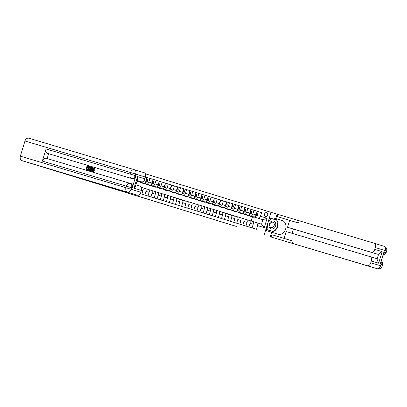 <?xml version="1.0" encoding="UTF-8"?>
<svg xmlns="http://www.w3.org/2000/svg" width="407" height="407" viewBox="0 0 407 407"><rect width="100%" height="100%" fill="white"/><g stroke="black" fill="none" stroke-linecap="round" stroke-linejoin="round"><path stroke-width="0.61" d="M147.95 199.206L135.46 195.431L147.95 199.206M266.671 212.658A2.03 1.638 106.6 0 0 266.666 212.652A2.03 1.638 106.6 0 0 264.514 214.123A2.03 1.638 106.6 0 0 265.491 216.544A2.03 1.638 106.6 0 0 265.501 216.544A2.03 1.638 106.6 0 0 267.653 215.074A2.03 1.638 106.6 0 0 266.671 212.658M167.592 205.245L157.112 202.07L167.598 205.23M236.553 226.496L54.075 170.421L137.566 195.248L22.182 160.714L236.559 226.48M155.255 201.45L142.165 197.487L155.26 201.445M156.934 201.958L149.567 199.756L156.934 201.958M145.431 173.82L271.052 212.337L264.224 234.808M138.146 181.481L143.702 183.14A2.539 1.501 107 0 0 145.879 181.14L146.993 177.467L145.462 176.994L261.604 212.596L260.49 216.27L267.099 218.294L264.26 227.645L257.651 225.62L256.532 229.294L140.217 193.63M249.934 215.781L248.27 215.272M243.813 213.904L242.15 213.395M237.693 212.032L236.029 211.518M231.573 210.154L229.909 209.641M225.453 208.277L223.789 207.768M219.332 206.4L217.669 205.891M213.212 204.523L211.548 204.014M207.092 202.645L205.428 202.137M200.972 200.768L199.308 200.259M194.851 198.896L193.188 198.382M188.731 197.019L187.067 196.505M182.611 195.141L180.947 194.627M176.49 193.264L174.822 192.755M170.37 191.387L168.702 190.878M164.25 189.509L162.581 189.001M158.13 187.632L156.461 187.123M152.009 185.76L150.341 185.246M145.889 183.883L144.22 183.369M139.769 182.005L138.1 181.491M254.416 217.14L262.968 219.694L254.472 217.124M248.306 215.262L249.913 215.756M251.033 209.391L257.158 211.243L256.044 214.916A2.539 1.501 107 0 1 253.871 216.921L248.311 215.257M253.978 210.271L252.864 213.945A2.539 1.501 107 0 1 250.687 215.944L248.351 215.247M242.185 213.385L243.793 213.879M244.912 207.514L251.038 209.366L249.923 213.044A2.539 1.501 107 0 1 247.751 215.044L242.19 213.38M247.858 208.394L246.739 212.067A2.539 1.501 107 0 1 244.566 214.067L242.231 213.37M238.792 205.637L244.917 207.494L243.803 211.167A2.539 1.501 107 0 1 241.631 213.166L237.673 212.001M241.738 206.517L240.618 210.19A2.539 1.501 107 0 1 238.446 212.189L236.111 211.492M232.672 203.759L238.797 205.616L237.683 209.29A2.539 1.501 107 0 1 235.511 211.289L231.552 210.124M235.617 204.64L234.498 208.313A2.539 1.501 107 0 1 232.326 210.312L229.991 209.615M220.431 200.005L232.677 203.739L231.563 207.412A2.539 1.501 107 0 1 229.39 209.412L225.432 208.247M229.497 202.762L228.378 206.435A2.539 1.501 107 0 1 226.206 208.435L223.87 207.738M217.704 205.881L219.312 206.369M226.557 201.862L225.442 205.535A2.539 1.501 107 0 1 223.27 207.534L217.709 205.876M223.377 200.885L222.258 204.558A2.539 1.501 107 0 1 220.085 206.558L217.75 205.861M214.311 198.128L220.436 199.985L219.322 203.658A2.539 1.501 107 0 1 217.15 205.657L213.187 204.497M217.257 199.008L216.137 202.681A2.539 1.501 107 0 1 213.965 204.685L211.63 203.988M208.191 196.255L214.316 198.107L213.202 201.78A2.539 1.501 107 0 1 211.024 203.78L207.066 202.62M211.136 197.13L210.017 200.809A2.539 1.501 107 0 1 207.845 202.808L205.51 202.111M199.338 200.249L200.946 200.743M195.95 192.501L208.196 196.23L207.082 199.908A2.539 1.501 107 0 1 204.904 201.908L199.349 200.244M205.016 195.258L203.897 198.931A2.539 1.501 107 0 1 201.724 200.931L199.389 200.234M202.076 194.358L200.961 198.031A2.539 1.501 107 0 1 198.784 200.03L194.826 198.865M198.896 193.381L197.777 197.054A2.539 1.501 107 0 1 195.604 199.054L193.269 198.357M187.098 196.495L188.706 196.988M189.83 190.624L195.955 192.48L194.841 196.154A2.539 1.501 107 0 1 192.664 198.153L187.108 196.495M192.776 191.504L191.656 195.177A2.539 1.501 107 0 1 189.484 197.176L187.149 196.479M183.71 188.746L189.835 190.603L188.721 194.276A2.539 1.501 107 0 1 186.543 196.276L182.585 195.111M186.655 189.626L185.536 193.3A2.539 1.501 107 0 1 183.364 195.299L181.029 194.602M177.589 186.869L183.715 188.726L182.601 192.399A2.539 1.501 107 0 1 180.423 194.398L176.465 193.233A4.853 2.869 107 0 0 177.396 193.895L178.327 194.18A4.853 2.869 107 0 0 179.528 194.134M180.535 187.749L179.416 191.422A2.539 1.501 107 0 1 177.243 193.422L174.908 192.725M168.737 190.868L170.345 191.356M165.349 183.119L177.594 186.849L176.48 190.522A2.539 1.501 107 0 1 174.303 192.521L168.747 190.863M174.415 185.872L173.296 189.545A2.539 1.501 107 0 1 171.123 191.544L168.788 190.847M162.617 188.99L164.225 189.484M171.474 184.971L170.36 188.645A2.539 1.501 107 0 1 168.183 190.644L162.627 188.985M168.295 183.995L167.175 187.668A2.539 1.501 107 0 1 165.003 189.672L162.668 188.975M156.497 187.113L158.104 187.607M159.229 181.242L165.354 183.094L164.24 186.767A2.539 1.501 107 0 1 162.062 188.772L156.507 187.108M162.174 182.122L161.055 185.796A2.539 1.501 107 0 1 158.883 187.795L156.547 187.098M153.108 179.365L159.234 181.217L158.12 184.895A2.539 1.501 107 0 1 155.942 186.894L151.984 185.729M156.054 180.245L154.935 183.918A2.539 1.501 107 0 1 152.762 185.918L150.427 185.221M146.988 177.488L153.113 179.345L151.999 183.018A2.539 1.501 107 0 1 149.822 185.017L145.864 183.852M149.934 178.368L148.814 182.041A2.539 1.501 107 0 1 146.642 184.04L144.307 183.343M138.136 181.481L139.743 181.975M137.551 176.607L137.622 179.049L135.439 186.228L134.025 188.207L137.551 176.607L144.892 178.861A3.805 2.249 107 0 1 141.631 181.858A2.539 1.501 107 0 1 140.522 182.163L138.187 181.466M137.581 181.263L137.001 181.09L137.581 181.263A2.539 1.501 107 0 0 138.67 180.978M252.691 221.489L261.604 224.191L262.968 219.694L267.099 218.294M251.205 221.016L252.452 216.906M142.521 187.713L145.274 188.533A2.539 1.501 107 0 1 145.284 188.538A2.539 1.501 107 0 1 145.976 191.392L144.861 195.055M148.641 189.586L151.394 190.41A2.539 1.501 107 0 1 151.404 190.41A2.539 1.501 107 0 1 152.096 193.269L150.982 196.932M154.762 191.463L157.514 192.287A2.539 1.501 107 0 1 157.524 192.287A2.539 1.501 107 0 1 158.216 195.146L157.102 198.809M160.882 193.34L163.634 194.164A2.539 1.501 107 0 1 163.645 194.164A2.539 1.501 107 0 1 164.336 197.024L163.222 200.687M167.002 195.218L169.755 196.042A2.539 1.501 107 0 1 169.765 196.042A2.539 1.501 107 0 1 170.457 198.896L169.343 202.559M173.123 197.095L175.875 197.919A2.539 1.501 107 0 1 175.885 197.919A2.539 1.501 107 0 1 176.577 200.773L175.463 204.436M179.243 198.972L181.995 199.791A2.539 1.501 107 0 1 182.005 199.796A2.539 1.501 107 0 1 182.697 202.65L181.583 206.313M185.363 200.849L188.12 201.668A2.539 1.501 107 0 1 188.126 201.674A2.539 1.501 107 0 1 188.817 204.528L187.703 208.191M191.483 202.727L194.241 203.546A2.539 1.501 107 0 1 194.246 203.551A2.539 1.501 107 0 1 194.938 206.405L193.824 210.068M197.604 204.599L200.361 205.423A2.539 1.501 107 0 1 200.366 205.423A2.539 1.501 107 0 1 201.058 208.282L199.944 211.945M203.724 206.476L206.481 207.3A2.539 1.501 107 0 1 206.486 207.3A2.539 1.501 107 0 1 207.178 210.16L206.064 213.823M209.844 208.353L212.602 209.178A2.539 1.501 107 0 1 212.607 209.178A2.539 1.501 107 0 1 213.299 212.037L212.184 215.695M215.964 210.231L218.722 211.055A2.539 1.501 107 0 1 218.727 211.055A2.539 1.501 107 0 1 219.419 213.909L218.305 217.572M222.085 212.108L224.842 212.927A2.539 1.501 107 0 1 224.847 212.932A2.539 1.501 107 0 1 225.539 215.786L224.425 219.449M228.205 213.985L230.962 214.804A2.539 1.501 107 0 1 230.967 214.81A2.539 1.501 107 0 1 231.659 217.664L230.545 221.327M234.325 215.863L237.083 216.682A2.539 1.501 107 0 1 237.088 216.687A2.539 1.501 107 0 1 237.78 219.541L236.665 223.204M240.445 217.735L243.203 218.559A2.539 1.501 107 0 1 243.208 218.559A2.539 1.501 107 0 1 243.9 221.418L242.786 225.081M246.571 219.612L249.323 220.436A2.539 1.501 107 0 1 249.328 220.436A2.539 1.501 107 0 1 250.02 223.295L248.906 226.958M257.153 211.269L261.604 212.596M142.343 187.637L141.417 187.352L142.338 187.632A2.539 1.501 107 0 1 142.343 187.637A2.539 1.501 107 0 1 143.035 190.491L141.921 194.154M145.289 188.538L148.458 189.509A2.539 1.501 107 0 1 148.463 189.509A2.539 1.501 107 0 1 149.155 192.369L148.046 196.032M151.409 190.415L154.579 191.387A2.539 1.501 107 0 1 154.584 191.387A2.539 1.501 107 0 1 155.276 194.246L154.167 197.909M160.704 193.264L157.524 192.287L160.699 193.264A2.539 1.501 107 0 1 160.704 193.264A2.539 1.501 107 0 1 161.396 196.123L160.287 199.781M166.824 195.141L163.645 194.164L166.819 195.141A2.539 1.501 107 0 1 166.824 195.141A2.539 1.501 107 0 1 167.516 197.995L166.407 201.658M172.944 197.019L169.765 196.042L172.939 197.019A2.539 1.501 107 0 1 172.944 197.019A2.539 1.501 107 0 1 173.636 199.873L172.527 203.536M175.89 197.919L179.06 198.891A2.539 1.501 107 0 1 179.065 198.896A2.539 1.501 107 0 1 179.757 201.75L178.648 205.413M185.185 200.773L182.005 199.796L185.18 200.768A2.539 1.501 107 0 1 185.185 200.773A2.539 1.501 107 0 1 185.877 203.627L184.768 207.29M191.305 202.645L188.126 201.674L191.3 202.645A2.539 1.501 107 0 1 191.305 202.645A2.539 1.501 107 0 1 191.997 205.504L190.888 209.167M197.426 204.523L194.246 203.551L197.42 204.523A2.539 1.501 107 0 1 197.426 204.523A2.539 1.501 107 0 1 198.117 207.382L197.008 211.045M203.546 206.4L200.366 205.423L203.541 206.4A2.539 1.501 107 0 1 203.546 206.4A2.539 1.501 107 0 1 204.238 209.259L203.129 212.922M206.491 207.305L209.661 208.277A2.539 1.501 107 0 1 209.666 208.277A2.539 1.501 107 0 1 210.358 211.131L209.249 214.794M215.786 210.154L212.607 209.178L215.781 210.154A2.539 1.501 107 0 1 215.786 210.154A2.539 1.501 107 0 1 216.483 213.009L215.369 216.672M221.907 212.032L218.727 211.055L221.901 212.027A2.539 1.501 107 0 1 221.907 212.032A2.539 1.501 107 0 1 222.604 214.886L221.489 218.549M228.027 213.909L224.847 212.932L228.022 213.904A2.539 1.501 107 0 1 228.027 213.909A2.539 1.501 107 0 1 228.724 216.763L227.61 220.426M234.147 215.786L230.967 214.81L234.142 215.781A2.539 1.501 107 0 1 234.147 215.786A2.539 1.501 107 0 1 234.844 218.64L233.73 222.303M237.093 216.687L240.262 217.659A2.539 1.501 107 0 1 240.267 217.659A2.539 1.501 107 0 1 240.964 220.518L239.85 224.181M246.393 219.536L243.208 218.559L246.383 219.536A2.539 1.501 107 0 1 246.393 219.536A2.539 1.501 107 0 1 247.085 222.395L245.97 226.058M252.513 221.413L249.328 220.436L252.503 221.413A2.539 1.501 107 0 1 252.513 221.413A2.539 1.501 107 0 1 253.205 224.272L252.091 227.93M257.651 225.62L256.949 222.761M258.318 218.269L260.49 216.27M264.26 227.645L261.604 224.191M149.496 199.684L143.259 197.817L149.496 199.684M155.672 201.577L158.552 202.462L155.688 201.607M269.795 227.981A4.126 3.327 106.6 0 0 274.577 227.869A4.126 3.327 106.6 0 0 275.051 222.12A4.126 3.327 106.6 0 0 270.268 222.232A4.126 3.327 106.6 0 0 269.795 227.981M270.197 226.933A2.824 2.279 106.6 0 0 271.189 227.63A2.824 2.279 106.6 0 0 273.896 226.261A2.824 2.279 106.6 0 0 273.799 222.919A2.824 2.279 106.6 0 0 272.807 222.217A2.824 2.279 106.6 0 0 270.1 223.591A2.824 2.279 106.6 0 0 270.197 226.933M268.89 219.444L270.07 218.137L276.791 220.187L277.711 226.674L273.341 231.542L266.621 229.492L266.371 227.742M273.341 231.542L268.055 229.919L267.307 224.654M266.621 229.492L268.055 229.919M267.959 222.517L271.505 218.564M94.343 168.437L93.239 169.653L93.452 171.332M92.847 169.536L93.061 171.21L93.946 170.477L94.602 170.808L93.356 171.759L92.964 171.642C92.333 171.342 92.191 170.614 92.542 169.444C92.893 168.33 93.412 167.816 94.093 167.903L94.485 168.02L94.994 169.327L94.266 169.226L93.951 168.315L92.847 169.536L93.239 169.653M91.107 169.816L90.517 170.864L89.805 170.645L91.768 167.257L92.109 167.358L91.86 171.261L91.534 171.164L91.631 169.968L90.715 169.694L90.125 170.742L89.805 170.645M92.109 167.358L92.501 167.481L92.252 171.378L91.534 171.164M88.584 166.305L88.456 166.728L87.24 166.366L86.9 167.486L88.029 167.821L87.902 168.244L86.772 167.908L86.386 169.164L88.049 169.668L87.922 170.085L85.953 169.495L87.062 165.853L88.975 166.427L88.848 166.85L87.632 166.483L87.291 167.603M88.029 167.821L88.421 167.943L88.294 168.366L87.164 168.025L86.777 169.287M132.229 187.953L131.497 187.729A3.805 2.249 -73 0 0 130.459 183.445L131.181 183.669A3.805 2.249 107 0 1 131.191 183.669A3.805 2.249 107 0 1 132.229 187.953L135.918 175.809A3.805 2.249 107 0 1 132.657 178.81L47.884 153.49A3.805 3.073 -73.4 0 1 46.052 148.942L42.359 161.086A3.805 3.073 -73.4 0 1 46.388 158.338A3.805 3.073 -73.4 0 1 46.403 158.343L130.413 183.43A3.805 3.073 106.6 0 0 126.404 186.182L42.359 161.086M47.141 158.567L48.616 153.714L132.657 178.81M89.835 166.682L90.781 167.308L90.664 168.895C90.313 170.065 89.794 170.579 89.108 170.441L87.943 170.09L89.052 166.448L90.39 167.185L90.273 168.778C89.922 169.943 89.403 170.457 88.716 170.319L87.943 170.09M90.181 166.789L89.789 166.667M144.892 178.861L145.436 177.07L135.648 174.069L135.185 175.585L135.918 175.809M137.174 180.53L141.631 181.858L137.184 180.494M134.615 169.785L144.388 172.782A3.805 2.249 107 0 1 144.399 172.787A3.805 2.249 107 0 1 145.436 177.07M22.182 160.714A3.805 3.073 -73.4 0 1 20.35 156.171L24.964 140.99A3.805 3.073 -73.4 0 1 28.989 138.243A3.805 3.073 -73.4 0 1 29.009 138.248L134.564 169.77M140.334 186.172L135.872 184.809L140.323 186.172A3.805 2.249 107 0 1 140.334 186.172A3.805 2.249 107 0 1 141.371 190.461L134.025 188.207M20.35 156.171L125.941 187.703L126.404 186.182L131.497 187.729L131.034 189.245L140.827 192.252L141.371 190.461M140.827 192.252A3.805 2.249 107 0 1 137.566 195.248M48.616 153.714L47.884 153.49M87.658 169.546L87.53 169.968L87.922 170.085M87.53 169.968L85.953 169.495M86.772 167.908L87.164 168.025M87.902 168.244L88.294 168.366M87.24 166.366L87.632 166.483M88.456 166.728L88.848 166.85M88.375 169.76L89.408 169.79L89.972 168.676L89.998 167.272L89.23 166.956L88.375 169.76M88.716 170.319L89.108 170.441M90.273 168.778L90.664 168.895M90.39 167.185L90.781 167.308M89.23 166.956L89.621 167.079L88.767 169.877M91.631 169.968L90.715 169.694M91.458 168.361L90.934 169.302L91.667 169.521L91.809 167.73L91.458 168.361L91.753 168.447M90.125 170.742L90.517 170.864M91.86 171.261L92.252 171.378M91.733 168.686L91.326 169.419M94.093 167.903L94.602 169.21L94.994 169.327M94.602 169.21L94.266 169.226M93.946 170.477L94.602 170.808M94.21 170.691L92.964 171.642M271.052 212.337L374.323 243.284A3.805 2.249 -73 0 1 374.328 243.284L384.122 246.286A3.805 3.805 0 0 1 386.65 251.038L375.371 247.568A3.805 2.249 -73 0 0 374.328 243.284L384.111 246.286A3.805 2.249 107 0 1 384.122 246.286A3.805 2.249 107 0 1 385.159 250.57L384.701 252.091L383.964 251.867L380.275 264.011L381.013 264.235L380.55 265.751A3.805 2.249 107 0 1 377.289 268.752L367.496 265.751A3.805 2.249 -73 0 0 370.757 262.749L382.036 266.214A3.805 3.805 0 0 1 377.304 268.757A3.805 3.073 106.6 0 1 377.289 268.752L271.698 237.22L367.496 265.751M265.562 230.403L278.032 234.178A7.138 5.759 106.6 0 0 278.067 234.188A7.138 5.759 106.6 0 0 285.622 229.014A7.138 5.759 106.6 0 0 282.183 220.518L275.819 218.564L277.157 214.163M271.667 232.229L270.329 236.63M370.273 256.68L376.129 258.476A3.805 2.249 107 0 1 376.139 258.476A3.805 2.249 107 0 1 377.06 259.284L378.663 253.993L382.168 251.612L378.647 263.212L371.301 260.958A3.805 2.249 -73 0 0 370.263 256.675A3.805 2.249 -73 0 0 370.253 256.669L286.213 231.573L284.122 238.446M292.099 233.333L293.396 229.065L287.52 227.264L371.56 252.36A3.805 2.249 -73 0 0 374.827 249.359L382.168 251.612M289.616 220.37L277.376 216.621L298.596 223.051L289.616 220.37L287.52 227.264M371.301 260.958L370.757 262.749M377.304 268.757L271.713 237.225A3.805 3.073 -73.4 0 1 271.713 237.225A3.805 3.073 -73.4 0 1 271.698 237.22M277.66 226.323A7.138 5.759 -73.4 0 0 274.14 218.116L275.819 218.564M375.371 247.568L374.827 249.359M378.663 253.993A3.805 2.249 107 0 1 377.437 254.161L371.56 252.36M293.396 229.065L377.437 254.161M271.215 236.899L271.876 234.712L293.096 241.148L292.43 243.335M378.647 263.212L377.06 259.284M277.477 226.933A7.138 5.759 -73.4 0 1 270.68 231.934M265.852 229.446L273.153 231.486M276.602 220.126L269.414 217.725M275.524 219.795L269.414 217.735M275.493 219.602L276.572 219.922M138.97 181.064L138.751 181.201A4.853 2.869 107 0 1 137.001 181.507L136.884 181.471M136.95 181.263A4.853 2.869 -73 0 0 137.281 181.171M141.865 182.59A4.853 2.869 107 0 1 140.674 182.636A4.853 2.869 107 0 1 139.728 181.954M146.52 179.024L147.543 179.334L147.66 180.703A1.684 0.992 107 0 1 146.83 181.888L144.872 183.079A4.853 2.869 107 0 1 143.122 183.384L142.191 183.099A4.853 2.869 -73 0 0 143.401 183.048M142.806 182.87A4.853 2.869 107 0 1 141.6 182.921L140.674 182.636M141.906 182.982A4.853 2.869 -73 0 0 142.191 183.099M145.63 181.766L145.904 181.603A1.684 0.992 -73 0 0 146.551 180.856L146.408 180.413M147.985 184.468A4.853 2.869 107 0 1 146.795 184.508A4.853 2.869 107 0 1 145.848 183.827M152.64 180.901L153.663 181.212L153.78 182.575A1.684 0.992 107 0 1 152.951 183.766L150.992 184.951A4.853 2.869 107 0 1 149.242 185.261L148.311 184.976A4.853 2.869 -73 0 0 149.522 184.926M148.926 184.747A4.853 2.869 107 0 1 147.721 184.793L146.795 184.508M148.026 184.859A4.853 2.869 -73 0 0 148.311 184.976M151.75 183.643L152.025 183.481A1.684 0.992 -73 0 0 152.671 182.733L152.528 182.29M154.105 186.345A4.853 2.869 107 0 1 152.915 186.386A4.853 2.869 107 0 1 151.969 185.704M158.761 182.779L159.783 183.089L159.9 184.452A1.684 0.992 107 0 1 159.071 185.643L157.112 186.828A4.853 2.869 107 0 1 155.362 187.139L154.431 186.854A4.853 2.869 -73 0 0 155.642 186.803M155.047 186.625A4.853 2.869 107 0 1 153.841 186.671L152.915 186.386M154.146 186.737A4.853 2.869 -73 0 0 154.431 186.854M157.87 185.521L158.145 185.353A1.684 0.992 -73 0 0 158.791 184.61L158.649 184.168M160.226 188.222A4.853 2.869 107 0 1 159.035 188.263A4.853 2.869 107 0 1 158.089 187.581M164.881 184.651L165.903 184.966L166.02 186.33A1.684 0.992 107 0 1 165.196 187.515L163.232 188.706A4.853 2.869 107 0 1 161.482 189.016L160.551 188.731A4.853 2.869 -73 0 0 161.762 188.68M161.167 188.502A4.853 2.869 107 0 1 159.961 188.548L159.035 188.263M160.266 188.614A4.853 2.869 -73 0 0 160.551 188.731M163.99 187.398L164.265 187.23A1.684 0.992 -73 0 0 164.911 186.487L164.769 186.045M166.346 190.094A4.853 2.869 107 0 1 165.156 190.14A4.853 2.869 107 0 1 164.209 189.459M171.001 186.528L172.024 186.844L172.146 188.207A1.684 0.992 107 0 1 171.316 189.392L169.353 190.583A4.853 2.869 107 0 1 167.603 190.893L166.672 190.603A4.853 2.869 -73 0 0 167.882 190.557M167.287 190.379A4.853 2.869 107 0 1 166.081 190.425L165.156 190.14M166.387 190.491A4.853 2.869 -73 0 0 166.672 190.603M170.111 189.275L170.385 189.107A1.684 0.992 -73 0 0 171.032 188.365L170.889 187.922M172.466 191.972A4.853 2.869 107 0 1 171.276 192.018A4.853 2.869 107 0 1 170.33 191.336M177.121 188.405L178.144 188.721L178.266 190.084A1.684 0.992 107 0 1 177.437 191.27L175.473 192.46A4.853 2.869 107 0 1 173.723 192.765L172.792 192.48A4.853 2.869 -73 0 0 174.003 192.435M173.407 192.257A4.853 2.869 107 0 1 172.207 192.302L171.276 192.018M172.507 192.363A4.853 2.869 -73 0 0 172.792 192.48M176.231 191.148L176.506 190.985A1.684 0.992 -73 0 0 177.152 190.242L177.009 189.799M178.587 193.849A4.853 2.869 107 0 1 177.396 193.895M183.242 190.283L184.264 190.598L184.386 191.962A1.684 0.992 107 0 1 183.557 193.147L181.593 194.337A4.853 2.869 107 0 1 179.843 194.643L178.912 194.358A4.853 2.869 -73 0 0 180.123 194.307M178.627 194.241A4.853 2.869 -73 0 0 178.912 194.358M182.351 193.025L182.626 192.862A1.684 0.992 -73 0 0 183.272 192.119L183.13 191.677M184.707 195.726A4.853 2.869 107 0 1 183.516 195.772A4.853 2.869 107 0 1 182.57 195.09M189.362 192.16L190.384 192.47L190.507 193.839A1.684 0.992 107 0 1 189.677 195.024L187.713 196.215A4.853 2.869 107 0 1 185.963 196.52L185.032 196.235A4.853 2.869 -73 0 0 186.243 196.184M185.648 196.006A4.853 2.869 107 0 1 184.447 196.057L183.516 195.772M184.747 196.118A4.853 2.869 -73 0 0 185.032 196.235M188.472 194.902L188.746 194.739A1.684 0.992 -73 0 0 189.392 193.991L189.25 193.549M190.827 197.604A4.853 2.869 107 0 1 189.637 197.644A4.853 2.869 107 0 1 188.69 196.963M195.482 194.037L196.505 194.348L196.627 195.711A1.684 0.992 107 0 1 195.798 196.902L193.834 198.092A4.853 2.869 107 0 1 192.084 198.397L191.153 198.112A4.853 2.869 -73 0 0 192.363 198.061M191.768 197.883A4.853 2.869 107 0 1 190.568 197.934L189.637 197.644M190.868 197.995A4.853 2.869 -73 0 0 191.153 198.112M194.592 196.779L194.867 196.617A1.684 0.992 -73 0 0 195.513 195.869L195.37 195.426M196.947 199.481A4.853 2.869 107 0 1 195.757 199.522A4.853 2.869 107 0 1 194.811 198.84M201.602 195.915L202.625 196.225L202.747 197.588A1.684 0.992 107 0 1 201.918 198.779L199.954 199.964A4.853 2.869 107 0 1 198.204 200.275L197.273 199.99A4.853 2.869 -73 0 0 198.484 199.939M197.888 199.761A4.853 2.869 107 0 1 196.688 199.806L195.757 199.522M196.988 199.873A4.853 2.869 -73 0 0 197.273 199.99M200.712 198.657L200.987 198.494A1.684 0.992 -73 0 0 201.633 197.746L201.49 197.303M203.068 201.358A4.853 2.869 107 0 1 201.877 201.399A4.853 2.869 107 0 1 200.931 200.717M207.723 197.787L208.745 198.102L208.867 199.466A1.684 0.992 107 0 1 208.038 200.651L206.074 201.841A4.853 2.869 107 0 1 204.324 202.152L203.393 201.867A4.853 2.869 -73 0 0 204.604 201.816M204.009 201.638A4.853 2.869 107 0 1 202.808 201.684L201.877 201.399M203.108 201.75A4.853 2.869 -73 0 0 203.393 201.867M206.837 200.534L207.107 200.366A1.684 0.992 -73 0 0 207.753 199.623L207.611 199.181M209.188 203.235A4.853 2.869 107 0 1 207.997 203.276A4.853 2.869 107 0 1 207.051 202.594M213.843 199.664L214.865 199.979L214.988 201.343A1.684 0.992 107 0 1 214.158 202.528L212.195 203.719A4.853 2.869 107 0 1 210.444 204.029L209.513 203.744A4.853 2.869 -73 0 0 210.724 203.693M210.129 203.515A4.853 2.869 107 0 1 208.928 203.561L207.997 203.276M209.229 203.627A4.853 2.869 -73 0 0 209.513 203.744M212.958 202.411L213.227 202.243A1.684 0.992 -73 0 0 213.873 201.501L213.731 201.058M215.308 205.108A4.853 2.869 107 0 1 214.118 205.153A4.853 2.869 107 0 1 213.171 204.472M219.963 201.541L220.986 201.857L221.108 203.22A1.684 0.992 107 0 1 220.279 204.406L218.315 205.596A4.853 2.869 107 0 1 216.565 205.901L215.634 205.616A4.853 2.869 -73 0 0 216.845 205.571M216.249 205.393A4.853 2.869 107 0 1 215.049 205.438L214.118 205.153M215.349 205.499A4.853 2.869 -73 0 0 215.634 205.616M219.078 204.283L219.348 204.121A1.684 0.992 -73 0 0 219.994 203.378L219.851 202.935M221.428 206.985A4.853 2.869 107 0 1 220.238 207.031A4.853 2.869 107 0 1 219.292 206.349M226.083 203.419L227.106 203.734L227.228 205.097A1.684 0.992 107 0 1 226.399 206.283L224.435 207.473A4.853 2.869 107 0 1 222.685 207.779L221.754 207.494A4.853 2.869 -73 0 0 222.965 207.443M222.37 207.27A4.853 2.869 107 0 1 221.169 207.316L220.238 207.031M221.469 207.377A4.853 2.869 -73 0 0 221.754 207.494M225.198 206.161L225.468 205.998A1.684 0.992 -73 0 0 226.114 205.255L225.971 204.813M227.549 208.862A4.853 2.869 107 0 1 226.358 208.908A4.853 2.869 107 0 1 225.412 208.226M232.204 205.296L233.226 205.606L233.348 206.975A1.684 0.992 107 0 1 232.519 208.16L230.555 209.351A4.853 2.869 107 0 1 228.805 209.656L227.874 209.371A4.853 2.869 -73 0 0 229.085 209.32M228.49 209.142A4.853 2.869 107 0 1 227.289 209.193L226.358 208.908M227.589 209.254A4.853 2.869 -73 0 0 227.874 209.371M231.318 208.038L231.588 207.875A1.684 0.992 -73 0 0 232.234 207.132L232.092 206.69M233.669 210.74A4.853 2.869 107 0 1 232.478 210.785A4.853 2.869 107 0 1 231.532 210.104M238.324 207.173L239.347 207.484L239.469 208.852A1.684 0.992 107 0 1 238.639 210.037L236.676 211.228A4.853 2.869 107 0 1 234.925 211.533L233.994 211.248A4.853 2.869 -73 0 0 235.205 211.197M234.61 211.019A4.853 2.869 107 0 1 233.409 211.07L232.478 210.785M233.71 211.131A4.853 2.869 -73 0 0 233.994 211.248M237.439 209.915L237.708 209.753A1.684 0.992 -73 0 0 238.354 209.005L238.212 208.562M239.789 212.617A4.853 2.869 107 0 1 238.599 212.658A4.853 2.869 107 0 1 237.652 211.976M244.444 209.05L245.467 209.361L245.589 210.724A1.684 0.992 107 0 1 244.76 211.915L242.796 213.1A4.853 2.869 107 0 1 241.046 213.41L240.115 213.126A4.853 2.869 -73 0 0 241.326 213.075M240.73 212.897A4.853 2.869 107 0 1 239.53 212.942L238.599 212.658M239.83 213.009A4.853 2.869 -73 0 0 240.115 213.126M243.559 211.793L243.829 211.63A1.684 0.992 -73 0 0 244.475 210.882L244.332 210.439M245.909 214.494A4.853 2.869 107 0 1 244.719 214.535A4.853 2.869 107 0 1 243.773 213.853M250.564 210.928L251.587 211.238L251.709 212.602A1.684 0.992 107 0 1 250.88 213.792L248.916 214.977A4.853 2.869 107 0 1 247.166 215.288L246.235 215.003A4.853 2.869 -73 0 0 247.446 214.952M246.851 214.774A4.853 2.869 107 0 1 245.65 214.82L244.719 214.535M245.95 214.886A4.853 2.869 -73 0 0 246.235 215.003M249.679 213.67L249.949 213.502A1.684 0.992 -73 0 0 250.595 212.759L250.453 212.317M252.03 216.371A4.853 2.869 107 0 1 250.839 216.412A4.853 2.869 107 0 1 249.893 215.73M256.685 212.8L257.707 213.115L257.829 214.479A1.684 0.992 107 0 1 257 215.664L255.036 216.855A4.853 2.869 107 0 1 253.286 217.165L252.355 216.88A4.853 2.869 -73 0 0 253.566 216.829M252.971 216.651A4.853 2.869 107 0 1 251.77 216.697L250.839 216.412M252.07 216.763A4.853 2.869 -73 0 0 252.355 216.88M255.8 215.547L256.069 215.379A1.684 0.992 -73 0 0 256.715 214.637L256.573 214.194M253.871 216.921L250.687 215.944M247.751 215.044L244.566 214.067M241.631 213.166L238.446 212.189M235.511 211.289L232.326 210.312M229.39 209.412L226.206 208.435M223.27 207.534L220.085 206.558M217.15 205.657L213.965 204.685M211.024 203.78L207.845 202.808M204.904 201.908L201.724 200.931M198.784 200.03L195.604 199.054M192.664 198.153L189.484 197.176M186.543 196.276L183.364 195.299M180.423 194.398L177.243 193.422M174.303 192.521L171.123 191.544M168.183 190.644L165.003 189.672M162.062 188.772L158.883 187.795M155.942 186.894L152.762 185.918M149.822 185.017L146.642 184.04M143.702 183.14L140.522 182.163M145.879 181.14L144.063 180.581M143.035 190.491L141.488 190.018M151.999 183.018L148.814 182.041M149.155 192.369L145.976 191.392M158.12 184.895L154.935 183.918M155.276 194.246L152.096 193.269M164.24 186.767L161.055 185.796M161.396 196.123L158.216 195.146M170.36 188.645L167.175 187.668M167.516 197.995L164.336 197.024M176.48 190.522L173.296 189.545M173.636 199.873L170.457 198.896M182.601 192.399L179.416 191.422M179.757 201.75L176.577 200.773M188.721 194.276L185.536 193.3M185.877 203.627L182.697 202.65M194.841 196.154L191.656 195.177M191.997 205.504L188.817 204.528M200.961 198.031L197.777 197.054M198.117 207.382L194.938 206.405M207.082 199.908L203.897 198.931M204.238 209.259L201.058 208.282M213.202 201.78L210.017 200.809M210.358 211.131L207.178 210.16M219.322 203.658L216.137 202.681M216.483 213.009L213.299 212.037M225.442 205.535L222.258 204.558M222.604 214.886L219.419 213.909M231.563 207.412L228.378 206.435M228.724 216.763L225.539 215.786M237.683 209.29L234.498 208.313M234.844 218.64L231.659 217.664M243.803 211.167L240.618 210.19M240.964 220.518L237.78 219.541M249.923 213.044L246.739 212.067M247.085 222.395L243.9 221.418M256.044 214.916L252.864 213.945M253.205 224.272L250.02 223.295M46.052 148.942L130.092 174.038L130.555 172.522L24.964 140.99M131.924 178.587A3.805 2.249 -73 0 0 135.185 175.585L130.092 174.038A3.805 3.073 106.6 0 0 131.924 178.587M144.399 172.787L134.605 169.78A3.805 3.805 0 0 0 134.58 169.775A3.805 3.073 106.6 0 0 134.58 169.775A3.805 3.073 106.6 0 0 130.555 172.522L135.648 174.069A3.805 2.249 -73 0 0 134.605 169.78A3.805 2.249 -73 0 0 134.6 169.78L28.989 138.243M127.773 192.246A3.805 2.249 -73 0 0 131.034 189.245L125.941 187.703A3.805 3.073 106.6 0 0 127.773 192.246M131.191 183.669L130.459 183.445A3.805 2.249 -73 0 0 130.449 183.44A3.805 3.073 106.6 0 0 130.428 183.435L46.388 158.338M277.376 216.621L278.037 214.433M298.596 223.051L299.257 220.869M381.11 261.274A3.805 2.249 107 0 1 381.013 264.235L382.499 264.698A3.805 3.805 0 0 0 381.293 260.663M382.941 255.235A3.805 3.805 0 0 0 386.187 252.554L384.701 252.091A3.805 2.249 107 0 1 383.129 254.614M274.14 218.116L282.183 220.518M138.751 181.201L138.466 181.115M147.66 180.667L146.159 180.209M144.872 183.079L144.587 182.992M146.83 181.888L145.904 181.603M153.78 182.545L152.279 182.082M150.992 184.951L150.707 184.87M152.951 183.766L152.025 183.481M159.9 184.422L158.399 183.959M157.112 186.828L156.827 186.742M159.071 185.643L158.145 185.353M166.02 186.294L164.52 185.836M163.232 188.706L162.948 188.619M165.196 187.515L164.265 187.23M172.141 188.171L170.64 187.713M169.353 190.583L169.073 190.496M171.316 189.392L170.385 189.107M178.261 190.049L176.76 189.591M175.473 192.46L175.193 192.374M177.437 191.27L176.506 190.985M184.381 191.926L182.885 191.468M181.593 194.337L181.313 194.251M183.557 193.147L182.626 192.862M190.501 193.803L189.006 193.345M187.713 196.215L187.434 196.128M189.677 195.024L188.746 194.739M196.622 195.681L195.126 195.218M193.834 198.092L193.554 198.006M195.798 196.902L194.867 196.617M202.742 197.558L201.246 197.095M199.954 199.964L199.674 199.878M201.918 198.779L200.987 198.494M208.862 199.43L207.367 198.972M206.074 201.841L205.794 201.755M208.038 200.651L207.107 200.366M214.982 201.307L213.487 200.849M212.195 203.719L211.915 203.632M214.158 202.528L213.227 202.243M221.103 203.185L219.607 202.727M218.315 205.596L218.035 205.51M220.279 204.406L219.348 204.121M227.223 205.062L225.727 204.604M224.435 207.473L224.155 207.387M226.399 206.283L225.468 205.998M233.343 206.939L231.848 206.481M230.555 209.351L230.276 209.264M232.519 208.16L231.588 207.875M239.464 208.816L237.968 208.359M236.676 211.228L236.396 211.141M238.639 210.037L237.708 209.753M245.584 210.694L244.088 210.231M242.796 213.1L242.516 213.014M244.76 211.915L243.829 211.63M251.704 212.571L250.208 212.108M248.916 214.977L248.636 214.891M250.88 213.792L249.949 213.502M257.824 214.443L256.329 213.985M255.036 216.855L254.757 216.768M257 215.664L256.069 215.379M148.463 189.509L145.284 188.538M154.584 191.387L151.404 190.41M179.065 198.896L175.885 197.919M209.666 208.277L206.486 207.3M240.267 217.659L237.088 216.687M90.206 166.794L89.815 166.677M370.263 256.675L376.139 258.476M382.499 264.698L382.036 266.214M386.65 251.038L386.187 252.554"/></g></svg>
